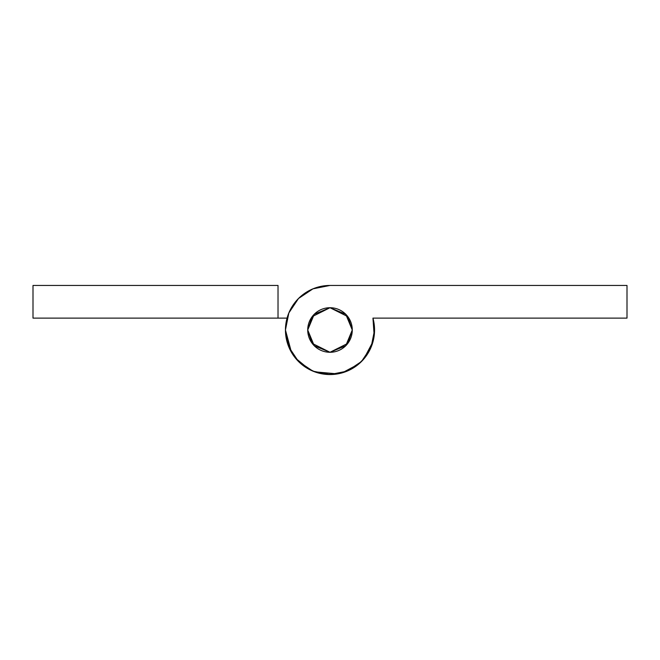 <?xml version="1.0" encoding="UTF-8"?>
<svg xmlns="http://www.w3.org/2000/svg" width="660" height="660" viewBox="0 0 660 660"><rect width="100%" height="100%" fill="white"/><g stroke="black" fill="none" stroke-linecap="round" stroke-linejoin="round"><path stroke-width="0.99" d="M352.275 330L347.82 343.365L330 352.275L312.18 343.365L307.725 330L314.251 314.251L330 307.725L345.749 314.251L352.275 330L345.749 345.749L330 352.275L314.251 345.749L307.725 330L312.18 316.635L330 307.725L347.82 316.635L352.275 330L345.749 345.749L330 352.275L314.251 345.749L307.725 330A22.275 22.275 0 0 1 330 307.725A22.275 22.275 0 0 1 352.275 330A22.275 22.275 0 0 1 330 352.275A22.275 22.275 0 0 1 307.725 330L314.251 314.251L330 307.725L345.749 314.251L352.275 330M374.047 323.293L372.941 318.12A44.55 44.55 0 0 1 330 374.55A44.55 44.55 0 0 1 285.45 330A44.55 44.55 0 0 1 330 285.45L627 285.45L627 318.12L372.933 318.12L627 318.12L627 285.45L330 285.45L312.955 288.841L298.501 298.501L288.841 312.955L285.45 330L288.841 347.045L298.501 361.498L312.955 371.159L330 374.55L347.045 371.159L361.498 361.498L371.159 347.045L374.55 330A44.55 44.55 0 0 0 372.933 318.12L374.401 333.712M289.443 348.43L285.45 330L287.059 318.12L285.45 330L288.841 312.955M373.024 341.591L369.204 351.17M364.757 357.877L357.431 365.112M350.691 369.46L341.005 373.172M333.185 374.443L322.625 373.939M315.166 372.009L305.299 367.084M299.632 362.596L291.935 353.158M291.481 352.39L285.45 330L287.059 318.12L33 318.12L278.025 318.12L278.025 285.45L33 285.45L278.025 285.45L278.025 318.12L287.059 318.12M374.55 330A44.55 44.55 0 0 1 300.696 363.553M33 285.45L33 318.12L33 285.45M372.958 318.12L374.179 335.791M373.048 341.492L363.767 359.065M358.875 363.94L342.136 372.875M337.59 373.898L314.638 371.819M309.276 369.451L295.284 357.935"/></g></svg>
